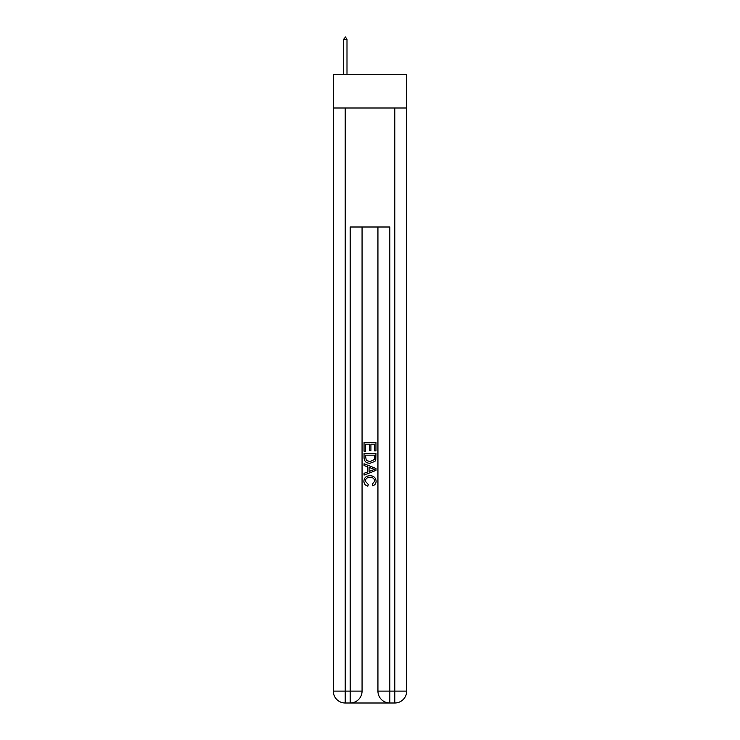 <?xml version="1.0" encoding="UTF-8"?>
<svg xmlns="http://www.w3.org/2000/svg" width="740" height="740" viewBox="0 0 740 740"><rect width="100%" height="100%" fill="white"/><g stroke="black" fill="none" stroke-linecap="round" stroke-linejoin="round"><path stroke-width="1.11" d="M406.695 108.003L406.695 74.287L333.305 74.287L333.305 108.003L406.695 108.003L406.695 691.105L394.79 691.105L394.79 108.003M351.056 703L388.944 703M377.937 227.004L377.937 691.105A11.896 11.896 0 0 0 389.832 703L389.832 691.105L377.937 691.105A11.896 11.896 0 0 0 389.832 703L394.79 703L394.79 691.105L389.832 691.105L389.832 227.004L350.168 227.004L350.168 691.105L333.305 691.105L333.305 108.003M362.064 227.004L362.064 691.105A11.896 11.896 0 0 1 350.168 703L345.21 703A11.896 11.896 0 0 1 333.305 691.105A11.896 11.896 0 0 0 345.21 703L345.21 108.003M394.79 703A11.896 11.896 0 0 0 406.695 691.105A11.896 11.896 0 0 1 394.79 703M364.052 451.197L364.052 442.502L375.948 442.502L375.948 450.891L374.579 450.891L374.579 444.176L370.916 444.176L370.916 450.429L369.547 450.429L369.547 444.176L365.421 444.176L365.421 451.197L364.052 451.197M364.052 457.746L364.052 453.481L375.948 453.481L375.781 459.651L374.93 461.381L370.065 463.249C366.263 463.259 364.256 461.427 364.052 457.746M365.421 455.165L366.263 460.428L370.093 461.566L374.329 459.54L374.579 455.165L365.421 455.165M364.052 465.534L364.052 463.758L375.948 468.476L375.948 470.372L364.052 475.099L364.052 473.313L367.715 471.963L367.715 466.894L364.052 465.534M372.377 468.614L369.084 467.393L369.084 471.454L374.579 469.428L372.377 468.614M365.273 481.12L368.252 484.45L367.863 486.134C365.338 485.477 364.015 483.858 363.895 481.277C364.219 477.615 366.282 475.783 370.093 475.755C373.746 475.839 375.754 477.661 376.105 481.24C376.04 483.59 374.884 485.116 372.646 485.829L372.285 484.145L374.727 481.157C374.375 478.586 372.831 477.346 370.093 477.439C367.308 477.291 365.699 478.512 365.273 481.12M346.995 39.581L345.506 37L343.425 39.581L346.995 39.581L346.995 74.287M343.425 39.581L343.425 74.287M362.064 691.105L350.168 691.105L350.168 703A11.896 11.896 0 0 0 362.064 691.105"/></g></svg>
